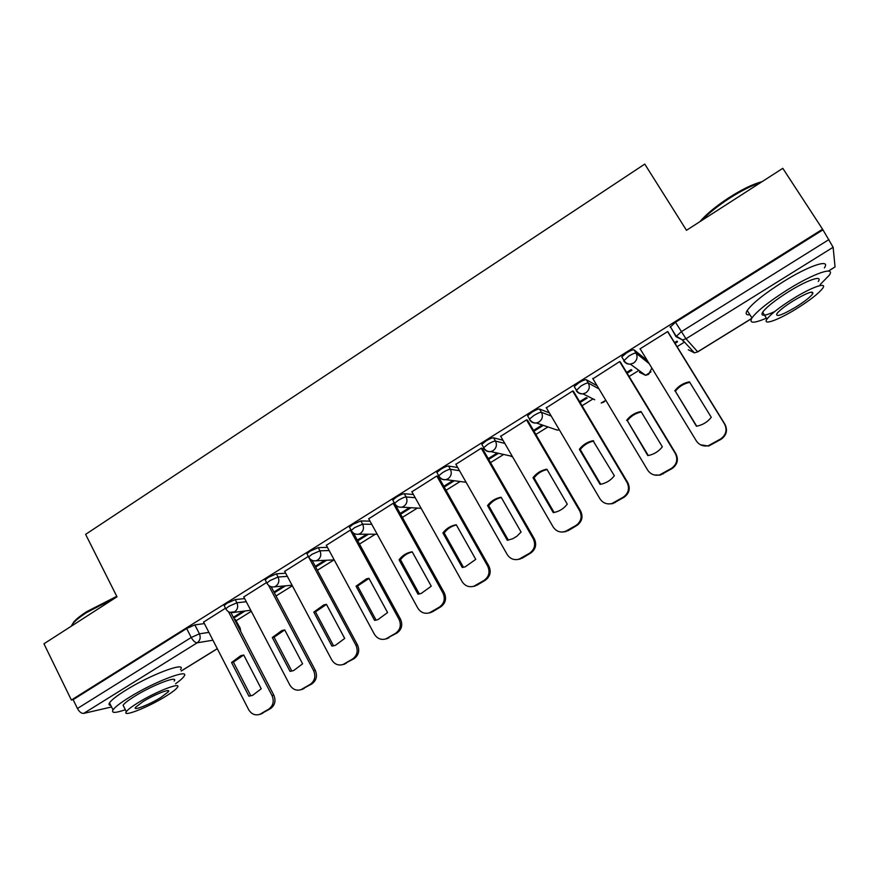 <?xml version="1.0" encoding="UTF-8"?>
<svg xmlns="http://www.w3.org/2000/svg" width="879" height="879" viewBox="0 0 879 879"><rect width="100%" height="100%" fill="white"/><g stroke="black" fill="none" stroke-linecap="round" stroke-linejoin="round"><path stroke-width="1.32" d="M244.648 598.599L235.242 599.588L227.112 603.181L224.156 605.576L224.442 606.136M285.664 573.196L276.369 573.844L268.304 577.371L265.183 579.898L265.491 580.492M327.438 547.386L318.231 547.617L310.243 551.089L306.947 553.77L307.276 554.385M370.015 521.148L360.873 520.917L352.962 524.323L349.479 527.169L349.831 527.807M413.416 494.525L404.296 493.723C402.626 493.822 400.022 494.932 396.473 497.064L392.781 500.074L393.155 500.755M457.717 467.529L448.532 466.024C446.971 466.046 444.4 467.134 440.786 469.287L436.885 472.484L437.292 473.199M502.964 440.247L493.602 437.797C492.163 437.731 489.614 438.797 485.955 440.994L481.813 444.389L482.252 445.159M549.331 412.833L539.519 409.032C538.201 408.889 535.685 409.933 531.971 412.152L527.587 415.756L528.092 416.613M597.105 385.76L586.337 379.717C585.139 379.486 582.656 380.497 578.887 382.761L574.24 386.584L574.833 387.584M647.329 360.588L634.056 349.842C632.99 349.512 630.54 350.501 626.716 352.798L621.772 356.863L622.563 358.171M236.264 620.651L251.295 611.312M276.017 595.94L292.355 585.788M317.385 570.229L334.031 559.89M359.5 544.057L375.344 534.212M402.384 517.412L417.371 508.084M446.06 490.262L460.146 481.505M490.537 462.618L503.667 454.454M535.86 434.446L547.969 426.93M582.052 405.746L593.039 398.912M629.111 376.487L638.44 370.696M677.094 346.678L684.488 342.074M111.556 706.958L83.703 713.396C81.428 713.539 79.341 711.902 77.44 708.496L73.133 699.662L186.656 628.529L194.852 624.892L204.378 623.585M234.484 619.464L235.22 619.365L240.165 628.144L240.725 631.474M43.95 643.791L71.375 700.036L822.579 229.21L782.793 168.328L686.488 230.298L644.757 164.087L85.615 534.366L116.995 596.786L43.95 643.791M73.133 699.662L71.375 700.036M671.666 328.889L675.885 336.547M822.579 229.21L833.127 247.274L835.05 266.919L828.501 271.084M668.271 332.372L667.721 331.515L639.956 348.897L640.439 349.304M627.123 373.212L631.957 370.202L631.144 369.619L626.65 372.421M620.497 362.258L619.783 361.511L592.918 378.783M580.107 402.472L587.161 398.077L586.205 397.605L579.635 401.692M573.624 391.584L572.745 390.946L546.364 407.801M527.62 420.349L526.609 419.81L500.689 436.314M482.483 448.587L481.318 448.147L455.882 464.31M438.171 476.297L436.863 475.968L411.899 491.8M392.781 500.074L394.924 503.986L393.232 503.26L368.719 518.797M350.391 530.07L326.318 545.31M308.364 556.396L284.686 571.35M266.568 582.524L243.78 596.94M675.061 343.37L677.566 341.81L676.918 341.129L674.567 342.59M225.518 608.202L203.598 622.068M233.737 618.025L233.418 617.256M233.814 618.014L245.109 610.982M274.347 592.776L285.51 585.832M315.682 567.054L326.603 560.253M357.753 540.871L368.433 534.223M400.604 514.204L411.009 507.721M444.236 487.043L454.344 480.747M488.68 459.376L498.448 453.3M533.96 431.193L543.178 425.458M239.934 627.716L235.22 619.365M683.543 341.052L682.84 340.975M822.678 230.012L675.479 322.241L670.139 327.241M542.068 425.084L533.509 430.413M497.206 453.026L488.241 458.607M452.96 480.571L443.796 486.274M409.493 507.633L400.176 513.435M366.785 534.223L357.335 540.102M324.834 560.341L315.275 566.296M283.609 586.007L273.951 592.028M243.109 611.224L233.364 617.3M674.764 390.825C678.511 385.991 683.412 382.98 689.455 381.827L711.265 417.283C707.617 421.942 702.892 424.887 697.102 426.106L696.421 426.238L675.369 391.287C679.049 386.529 683.851 383.552 689.784 382.354M675.369 391.287L696.706 426.183M667.787 331.592L724.955 424.293C727.834 430.26 726.559 435.237 721.132 439.258L708.694 446.049L700.552 444.818M640.121 348.787L696.311 440.862C699.168 445.005 703.134 446.642 708.188 445.763L720.67 438.94C726.109 434.918 727.394 429.919 724.505 423.942L724.955 424.293M667.579 331.603L724.505 423.942M626.606 420.349C630.287 415.569 635.088 412.625 641.011 411.515L662.326 446.796C658.92 451.202 654.514 454.036 649.12 455.322L647.779 455.586L627.353 420.711C630.924 416.075 635.572 413.163 641.296 411.987M627.353 420.711L648.262 455.498M620.244 361.84L675.896 453.74C678.709 459.662 677.456 464.595 672.127 468.54L660.228 475.132L654.251 474.957M592.721 378.442L647.647 470.078C650.526 474.308 654.503 475.924 659.58 474.946L671.512 468.331C676.852 464.376 678.116 459.42 675.292 453.487L675.896 453.74M619.651 361.599L675.292 453.487M579.36 449.301C582.865 444.73 587.425 441.873 593.028 440.72L614.344 475.748C611.125 479.923 606.982 482.67 601.928 483.988L600.06 484.362L579.36 449.301L580.261 449.576C583.711 445.06 588.205 442.214 593.743 441.049M580.261 449.576L600.731 484.252M573.449 391.287L627.782 482.626C630.54 488.515 629.298 493.394 624.068 497.272L612.641 503.667L608.191 503.92M546.211 407.548L599.917 498.745C602.807 503.03 606.785 504.634 611.839 503.568L623.31 497.151C628.551 493.262 629.793 488.361 627.035 482.461L627.782 482.626M572.636 391.012L627.035 482.461M699.893 221.673C706.342 214.146 716.066 206.115 729.098 197.588C742.239 189.238 753.204 183.953 761.994 181.711M760.412 182.733C751.655 185.535 741.371 190.699 729.559 198.225C717.835 205.873 708.573 213.278 701.783 220.453M820.195 284.51L829.183 275.314C836.072 265.832 814.141 273.116 788.045 289.455C769.246 301.365 757.215 310.869 751.941 317.967C748.82 323.527 753.644 323.593 766.444 318.165M824.37 267.908C831.16 258.294 809.174 265.436 783.134 281.796C764.378 293.729 752.413 303.288 747.216 310.485C745.194 313.792 746.095 315.22 749.93 314.781M774.553 311.671C764.29 316.22 760.324 316.396 762.642 312.188C766.488 307.046 775.168 300.189 788.705 291.63C807.372 279.951 823.183 274.655 818.239 281.489M793.188 298.629C779.629 307.178 770.905 313.99 767.015 319.066C762.093 325.878 778.014 320.22 796.165 308.947C809.68 300.486 818.514 293.619 822.667 288.323C827.677 281.577 811.899 286.972 793.188 298.629M795.66 307.178C804.373 301.717 810.053 297.3 812.69 293.916C813.987 290.213 807.669 292.421 793.737 300.541C785.002 306.035 779.376 310.43 776.838 313.726C775.641 317.385 781.914 315.209 795.66 307.178M71.682 625.409L73.814 621.882C76.407 618.948 80.714 615.531 86.713 611.641L116.764 596.325M116.149 597.324L86.614 612.531C80.461 616.52 76.055 620.014 73.396 623.024L71.353 626.156M175.536 683.785C179.942 680.665 182.744 678.203 183.964 676.401C190.732 667.897 154.166 681.697 128.883 697.618C120.236 703.013 114.94 707.112 113.006 709.902C111.193 713.243 115.303 713.188 125.334 709.727M180.503 669.578C187.194 660.942 150.573 674.545 125.334 690.487C116.709 695.893 111.435 700.014 109.523 702.848C108.546 704.431 108.963 705.288 110.798 705.419M123.983 707.002L123.104 705.211C124.51 703.189 128.334 700.233 134.575 696.344C152.638 684.972 179.008 674.973 174.185 681.093M137.816 702.87C131.564 706.76 127.73 709.694 126.301 711.682C121.698 717.747 148.232 707.276 165.648 696.355C171.976 692.443 175.888 689.466 177.371 687.422C182.25 681.368 155.924 691.52 137.816 702.87M160.857 697.476L168.394 691.729C171.504 687.839 154.517 694.41 142.925 701.673L135.476 707.364C132.476 711.276 149.562 704.562 160.857 697.476M533.015 477.715C536.322 473.374 540.596 470.606 545.859 469.408L546.892 469.21L567.263 504.15C564.219 508.139 560.308 510.787 555.55 512.116L553.254 512.6L533.015 477.715L534.047 477.89C537.344 473.561 541.607 470.803 546.859 469.606L547.09 469.562M534.047 477.89L554.1 512.457M527.488 420.118L580.59 510.952C583.271 516.808 582.052 521.643 576.932 525.455L568.263 530.63L562.483 532.07M500.569 436.105L553.089 526.851C555.978 531.191 559.934 532.795 564.966 531.663L576.02 525.422C581.162 521.599 582.392 516.753 579.69 510.875L580.59 510.952M526.51 419.876L579.69 510.875M487.537 505.59C490.658 501.459 494.701 498.767 499.668 497.536L501.151 497.25L521.071 532.015L516.918 536.234L512.721 538.739L507.326 540.31L487.537 505.59L488.702 505.678C491.822 501.557 495.844 498.876 500.788 497.657L501.316 497.536M488.702 505.678L508.348 540.135M482.362 448.389L534.289 538.75C536.904 544.573 535.707 549.353 530.674 553.1L522.17 558.187L517.281 559.593M455.783 464.134L507.15 554.44C510.029 558.813 513.962 560.417 518.951 559.22L529.63 553.166C534.674 549.408 535.882 544.606 533.245 538.761L534.289 538.75M481.231 448.202L533.245 538.761M442.895 532.96C445.873 528.993 449.696 526.389 454.388 525.148L456.256 524.763L475.748 559.363L465.178 566.856L462.255 567.504L442.895 532.96L444.192 532.96C447.158 529.004 450.971 526.411 455.652 525.17L456.388 525.005M444.192 532.96L463.442 567.296M438.072 476.121L488.845 566.021C491.405 571.811 490.218 576.547 485.285 580.239L476.934 585.227L472.693 586.568M411.811 491.647L462.057 581.513C464.914 585.919 468.826 587.513 473.77 586.282L484.098 580.382C489.054 576.69 490.251 571.932 487.68 566.131L488.845 566.021M436.797 476.011L487.68 566.131M399.077 559.813C401.912 556.011 405.56 553.484 410.01 552.232L412.185 551.781L431.259 586.205L421.173 593.479L418.008 594.193L399.077 559.813L400.494 559.736C403.318 555.946 406.955 553.429 411.394 552.177L412.295 551.957M400.494 559.736L419.349 593.962M395.275 504.612L444.247 592.798C446.752 598.555 445.576 603.247 440.731 606.873L432.534 611.762L428.754 613.037M368.642 518.654L417.8 608.081C420.645 612.52 424.513 614.102 429.402 612.839L439.423 607.092C444.291 603.455 445.466 598.753 442.95 592.984L444.247 592.798M393.177 503.304L442.95 592.984M356.05 586.194L366.488 578.821L368.927 578.294L387.584 612.553L377.937 619.629L374.586 620.398L356.05 586.194L357.588 586.029L368.993 578.426M357.588 586.029L376.102 620.124M353.611 533.278L400.461 619.08C402.912 624.804 401.758 629.452 396.989 633.012L385.518 639.022M326.252 545.178L374.355 634.166C377.168 638.626 381.003 640.209 385.837 638.923L395.561 633.319C400.341 629.738 401.494 625.079 399.044 619.343L400.461 619.08M350.336 530.103L399.044 619.343M374.586 620.398L376.069 620.134M313.803 612.092L323.78 604.917L326.45 604.334L344.7 638.418L335.448 645.307L331.932 646.12L313.803 612.092L315.451 611.85L326.494 604.411M315.451 611.85L333.537 645.779L334.163 645.691M312.122 560.428L357.467 644.889C359.874 650.57 358.731 655.174 354.05 658.679L342.997 664.546M284.609 571.229L331.691 659.777C334.481 664.26 338.261 665.842 343.052 664.524L352.501 659.063C357.193 655.547 358.335 650.932 355.94 645.23L357.467 644.889M308.276 556.418L308.628 557.077M308.903 557.583L355.94 645.23M331.932 646.12L333.537 645.779M274.061 637.209L284.741 629.935L302.596 663.821L293.685 670.534L290.059 671.391L291.773 670.974L274.061 637.209L272.303 637.517L290.059 671.391M292.839 670.809L291.773 670.974M271.204 586.831L315.253 670.227C317.605 675.885 316.473 680.434 311.88 683.895L301.343 689.586M272.303 637.517L281.884 630.54L284.73 629.902M243.714 596.819L289.795 684.928C292.553 689.422 296.3 691.004 301.014 689.674L310.221 684.345C314.825 680.884 315.957 676.314 313.605 670.633L315.253 670.227M268.611 585.403L313.605 670.633M231.551 662.502L240.747 655.701L243.747 655.031L261.239 688.773L252.658 695.322L248.922 696.201L231.551 662.502L233.407 662.129L243.593 655.042M233.407 662.129L250.746 695.718L252.152 695.487M230.924 612.608L273.798 695.113C276.094 700.739 274.984 705.255 270.468 708.65L260.404 714.177M203.543 621.958L248.647 709.639C251.372 714.133 255.064 715.715 259.734 714.385L268.699 709.166C273.226 705.76 274.336 701.244 272.04 695.597L273.798 695.113M228.485 611.729L272.04 695.597M248.922 696.201L250.746 695.718M226.09 609.312L225.804 608.762L228.771 606.367L236.901 602.774L246.285 601.73M235.242 599.588L236.901 602.774C238.418 606.477 237.671 609.488 234.693 611.817L229.88 612.344M267.172 583.678L266.875 583.107L269.996 580.579L278.061 577.031L287.334 576.349M276.369 573.844L278.061 577.031C279.599 580.755 278.852 583.81 275.819 586.172L274.248 586.853L292.07 585.238M309.001 557.594L308.672 556.989L311.979 554.308L319.967 550.825L329.142 550.54M318.231 547.617L319.967 550.825C321.549 554.572 320.791 557.649 317.693 560.055L316 560.78L334.196 559.879M351.578 531.037L351.237 530.4L354.731 527.565L362.642 524.148L371.751 524.323M360.873 520.917L362.642 524.148C364.258 527.916 363.488 531.015 360.335 533.465L358.5 534.234L377.19 534.212M421.129 508.304L401.78 507.183C398.605 507.513 396.209 506.227 394.583 503.326L398.275 500.316C401.835 498.184 404.439 497.074 406.098 496.965L415.196 497.701M404.296 493.723L406.098 496.965C407.757 500.755 406.977 503.887 403.769 506.37L401.78 507.183M439.126 476.451L438.731 475.748L442.642 472.561C446.246 470.397 448.828 469.309 450.378 469.276L459.519 470.715M448.532 466.024L450.378 469.276C452.07 473.089 451.279 476.253 448.004 478.78L445.851 479.648C442.884 480.077 440.588 479.011 438.94 476.429M484.131 448.422L483.703 447.664L487.845 444.28C491.504 442.082 494.053 441.016 495.492 441.071L504.81 443.434M493.602 437.797L495.492 441.071C497.217 444.906 496.415 448.103 493.086 450.674L490.724 451.586C487.768 451.971 485.472 450.894 483.835 448.356M530.015 419.887L529.521 419.052L533.916 415.459C537.629 413.229 540.145 412.185 541.453 412.328L551.199 416.02M539.519 409.032L541.453 412.328C543.222 416.174 542.42 419.404 539.025 422.019L536.432 422.997C533.476 423.315 531.202 422.228 529.587 419.744M594.72 399.758L582.975 393.847C580.052 394.1 577.8 393.012 576.206 390.595L580.865 386.079C584.645 383.815 587.117 382.804 588.315 383.024L599.006 388.936M586.337 379.717L588.315 383.024C590.128 386.903 589.304 390.166 585.843 392.825L582.975 393.847C579.997 393.913 577.734 392.594 576.206 389.891L574.24 386.584M641.11 372.026L639.396 372.267L645.625 375.344L630.386 364.148C627.507 364.313 625.299 363.225 623.738 360.873L628.738 356.127C632.572 353.83 635.012 352.842 636.077 353.16L649.24 363.719M634.056 349.842L636.077 353.16C637.923 357.05 637.088 360.357 633.572 363.06L630.386 364.148C627.474 364.126 625.277 362.796 623.782 360.181L621.772 356.863M194.852 624.892L199.423 633.814L208.905 632.375M238.846 627.848L239.571 627.738L240.319 630.693M212.927 640.209L197.237 642.78L83.703 713.396M181.206 670.952L217.278 648.669M833.127 247.274L685.994 338.789L697.684 351.809L751.622 318.473M828.337 271.073L835.05 266.919M651.009 371.839L645.625 375.344L648.603 374.333L651.888 368.059M605.829 400.319L601.181 403.011L603.873 402.055L605.796 400.264M551.924 428.282L557.495 430.183L559.231 429.655M509.886 455.838L512.611 456.915M675.479 322.241L685.994 338.789L682.5 339.931L675.94 336.635L681.324 331.691L828.93 239.582M186.656 628.529L191.237 637.484L199.423 633.814C200.906 637.506 200.181 640.494 197.237 642.78C195.215 642.736 193.215 640.967 191.237 637.484L77.44 708.496M670.227 326.57L676.039 335.976L682.5 339.931L694.421 352.853L697.761 351.864L694.421 352.853L688.279 349.765M662.48 473.737L663.129 473.924M671.512 468.331L672.127 468.54M614.443 502.447L615.245 502.557M623.31 497.151L624.068 497.272M567.329 530.619L568.263 530.63M576.02 525.422L576.932 525.455M521.104 558.264L522.17 558.187M529.63 553.166L530.674 553.1M475.737 585.392L476.934 585.227M484.098 580.382L485.285 580.239M431.204 612.004L432.534 611.762M439.423 607.092L440.731 606.873M387.496 638.143L388.957 637.824M395.561 633.319L396.989 633.012M344.59 663.799L346.15 663.403M352.501 659.063L354.05 658.679M302.442 688.993L304.123 688.521M310.221 684.345L311.88 683.895M261.063 713.737L262.854 713.199M268.699 709.166L270.468 708.65M527.587 415.756L529.521 419.052C531.081 421.81 533.388 423.129 536.432 422.997L557.495 430.183L559.264 429.721M481.813 444.389L483.703 447.664C485.285 450.487 487.625 451.795 490.724 451.586L512.303 456.366M436.885 472.484L438.731 475.748C440.335 478.615 442.708 479.912 445.851 479.648L466.101 482.285M349.479 527.169L351.237 530.4C352.875 533.333 355.292 534.608 358.5 534.234M306.947 553.77L308.672 556.989C310.309 559.956 312.759 561.22 316 560.78M265.183 579.898L266.875 583.107C268.513 586.084 270.974 587.337 274.248 586.853M224.156 605.576L225.804 608.762C227.452 611.762 229.924 612.993 233.232 612.465L250.757 610.268M181.239 671.029L217.322 648.735M697.772 351.864L751.523 318.648M659.58 474.946L660.228 475.132M611.839 503.568L612.641 503.667M593.028 440.72L593.688 440.95M751.941 317.967L747.216 310.485M762.642 312.188L767.015 319.066M811.493 292.048L812.69 293.916M73.814 621.882L73.396 623.024M113.006 709.902L109.523 702.848M123.104 705.211L126.301 711.682M167.834 690.619L168.394 691.729M564.966 531.663L565.911 531.663M545.859 469.408L546.859 469.606M518.951 559.22L520.027 559.143M499.668 497.536L500.788 497.657M473.77 586.282L474.979 586.117M454.388 525.148L455.652 525.17M429.402 612.839L430.743 612.597M410.01 552.232L411.394 552.177M385.837 638.923L387.298 638.593M366.488 578.821L367.993 578.679M343.052 664.524L344.623 664.128M323.78 604.917L325.406 604.697M301.014 689.674L302.706 689.213M281.884 630.54L283.609 630.243M259.734 714.385L261.524 713.847M240.747 655.701L242.582 655.338"/></g></svg>
